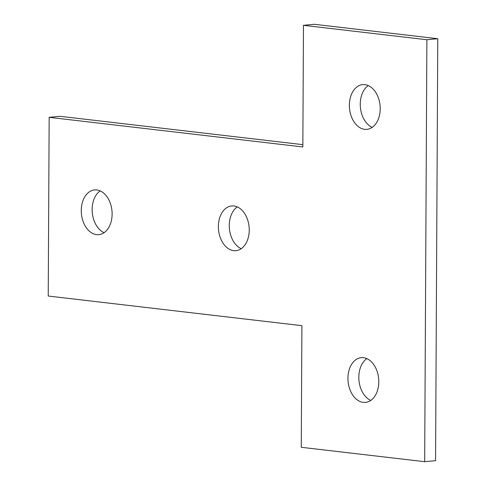 <?xml version="1.0" encoding="UTF-8"?>
<svg xmlns="http://www.w3.org/2000/svg" width="486" height="486" viewBox="0 0 486 486"><rect width="100%" height="100%" fill="white"/><g stroke="black" fill="none" stroke-linecap="round" stroke-linejoin="round"><path stroke-width="0.73" d="M364.676 129.337A22.465 15.352 -95.4 0 0 366.9 129.361A22.465 15.352 -95.4 0 0 380.186 107.175A22.465 15.352 -95.4 0 0 364.907 84.655A22.465 15.352 -95.4 0 0 362.678 84.631A22.465 15.352 -95.4 0 0 349.398 106.817A22.465 15.352 -95.4 0 0 364.676 129.337M363.242 402.372A22.465 15.352 -95.4 0 0 365.472 402.396A22.465 15.352 -95.4 0 0 378.758 380.21A22.465 15.352 -95.4 0 0 363.479 357.69A22.465 15.352 -95.4 0 0 361.25 357.666A22.465 15.352 -95.4 0 0 347.97 379.852A22.465 15.352 -95.4 0 0 363.242 402.372M233.693 250.642A22.465 15.352 -95.4 0 0 235.923 250.667A22.465 15.352 -95.4 0 0 249.203 228.481A22.465 15.352 -95.4 0 0 233.93 205.967A22.465 15.352 -95.4 0 0 231.701 205.936A22.465 15.352 -95.4 0 0 218.414 228.122A22.465 15.352 -95.4 0 0 233.693 250.642M96.568 234.635A22.465 15.352 -95.4 0 0 98.798 234.659A22.465 15.352 -95.4 0 0 112.084 212.473A22.465 15.352 -95.4 0 0 96.805 189.953A22.465 15.352 -95.4 0 0 94.576 189.929A22.465 15.352 -95.4 0 0 81.296 212.115A22.465 15.352 -95.4 0 0 96.568 234.635M426.884 39.737L303.477 25.327L302.839 146.954L49.165 117.333L48.229 296.047L301.903 325.669L301.265 447.29L424.679 461.7L426.884 39.737L437.771 38.71L314.363 24.3L303.477 25.327M424.679 461.7L435.565 460.673L437.771 38.71M302.851 144.652L60.051 116.306L49.165 117.333M100.159 190.883A22.465 15.352 -95.4 0 0 92.291 212.71A22.465 15.352 -95.4 0 0 104.101 232.679M237.283 206.89A22.465 15.352 -95.4 0 0 229.416 228.718A22.465 15.352 -95.4 0 0 241.226 248.686M366.833 358.619A22.465 15.352 -95.4 0 0 358.966 380.447A22.465 15.352 -95.4 0 0 370.775 400.415M368.26 85.585A22.465 15.352 -95.4 0 0 360.399 107.412A22.465 15.352 -95.4 0 0 372.209 127.381"/></g></svg>
